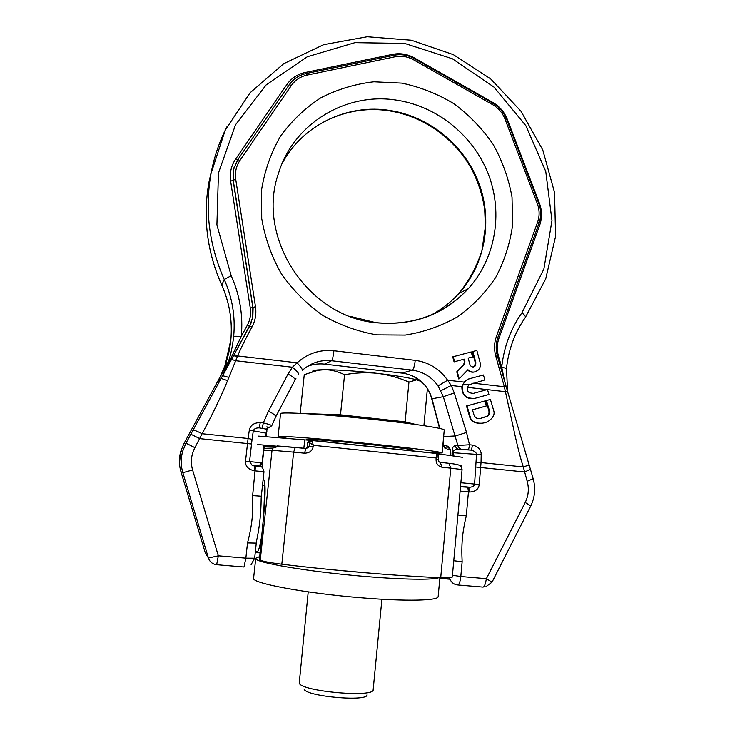 <?xml version="1.0" encoding="UTF-8"?>
<svg xmlns="http://www.w3.org/2000/svg" width="735" height="735" viewBox="0 0 735 735"><rect width="100%" height="100%" fill="white"/><g stroke="black" fill="none" stroke-linecap="round" stroke-linejoin="round"><path stroke-width="1.1" d="M313.303 445.291L312.081 440.531L309.564 442.645L313.303 445.291L313.174 446.531C312.43 450.831 309.545 453.054 304.51 453.183L305.898 448.497L308.599 447.514L305.337 448.442M304.51 453.183L293.632 452.126L281.817 564.214C335.684 570.746 397.745 575.964 440.715 577.71C448.175 577.995 452.034 577.774 452.282 577.039L462.067 469.555L450.785 468.158L440.715 577.71M439.76 462.168L448.956 463.316L450.785 468.158L441.974 467.212C437.913 466.174 435.947 463.509 436.075 459.21L436.186 457.997L438.611 456.27L438.308 459.513L436.075 459.21M441.974 467.212L440.293 462.343L439.071 461.92M462.067 469.555C461.378 465.641 460.836 464.612 448.956 463.316L440.293 462.343C438.795 461.938 438.133 461.001 438.308 459.513M260.08 552.922L255.265 552.49M263.158 479.229C265.546 479.523 265.712 491.844 263.644 516.172L259.501 559.197M259.492 559.28L260.273 560.006C262.092 561.237 269.267 562.642 281.817 564.214M307.754 442.617L309.564 442.645L309.187 446.209L307.377 446.274L307.754 442.617L308.268 441.349L310.418 440.43M313.174 446.531L309.187 446.209L308.599 447.514L305.898 448.497L295.268 447.477L306.1 448.423M307.377 446.274L306.844 447.56M312.081 440.531L436.792 453.513L436.186 457.997L313.303 445.3M438.409 454.937L436.792 453.513M438.905 577.636C433.87 580.053 403.543 579.722 364.79 576.424C308.029 571.775 252.895 562.229 255.743 558.269L253.603 578.179C250.653 583.039 305.797 593.448 362.686 597.895C406.666 601.506 438.74 600.633 438.161 596.6L439.897 577.673M255.743 558.269L259.721 556.57M442.13 452.935C443.021 452.135 414.77 448.414 375.888 444.363C325.734 439.089 276.185 435.221 278.106 436.562L280.55 413.731C278.721 411.481 328.26 414.485 378.286 419.97C417.076 424.141 445.208 428.569 444.252 430.067L442.13 452.935L432.263 452.898M278.106 436.562L287.697 438.464M306.596 439.98L306.651 439.493C305.549 438.62 337.879 441.165 370.155 444.556C397.479 447.468 411.949 449.333 413.575 450.16L413.511 450.803M334.039 569.91L373.646 573.456M274.008 446.852L264.306 445.667M437.371 453.715L462.591 457.317M258.582 436.121L311.511 440.421M274.274 446.669L264.334 445.456M257.673 444.537L277.995 446.301M458.971 465.126L461.846 465.494M263.387 445.217L276.737 446.375M266.474 434.054L266.318 433.191L249.33 430.094L248.09 438.483L202.097 433.723L194.913 447.661C191.183 454.809 190.402 462.232 192.579 469.95L218.332 555.807L245.858 558.159L247.511 542.917C252.133 525.121 253.281 513.361 252.638 495.611L261.329 496.199L263.975 471.695L254.292 470.795C248.164 469.353 245.233 466.146 245.518 461.167L248.09 438.483L252.059 439.365L253.29 431.004C253.878 428.873 255.863 427.816 259.235 427.862L265.712 429.01C267.044 429.837 267.246 431.234 266.318 433.191L265.51 436.673M462.14 561.742L460.808 576.516L486.377 578.693L525.203 502.492C528.529 495.702 529.191 488.628 527.188 481.287L523.292 466.936L481.039 462.563L479.229 484.53C478.568 489.289 475.288 491.788 469.408 492.018L468.443 491.917L466.284 515.887C462.232 533.004 461.286 544.35 462.14 561.742L453.771 560.741M254.292 470.795L254.448 466.018L252.151 465.338L249.551 461.571L252.059 439.365M218.332 555.807L208.409 558.021C209.787 561.944 212.544 564.168 216.66 564.71L218.332 555.807M220.546 376.118L183.915 443.618L180.838 451.115C178.917 457.997 178.954 464.851 180.939 471.677L205.23 552.711M251.094 564.719L254.65 558.214L245.858 558.159L243.992 567.007L216.779 564.719M247.511 542.917L256.276 543.101L256.588 540.905C259.547 527.142 261.063 513.122 261.145 498.844L261.173 498.266M245.518 461.167L262.092 462.848L260.263 466.1L259.097 466.376L259.703 466.449L254.374 465.935L259.336 466.403M264.021 445.272L262.092 462.848L262.22 467.276L260.263 466.1L252.151 465.338L255.394 466.036M249.33 430.094C250.359 425.225 253.998 422.717 260.254 422.579L263.305 422.901L268.532 411.085L288.019 374.051L292.42 367.243L297.142 362.814L237.616 355.933L227.584 380.638L221.125 378.433L185.955 443.187L182.73 451.069C180.709 458.309 180.746 465.521 182.84 472.706L208.409 558.021L205.24 552.766L207.555 556.597M333.929 350.751C333.258 356.429 332.45 359.755 331.522 360.747C320.414 359.672 310.685 362.879 302.324 370.366C302.682 369.567 300.955 367.05 297.142 362.814C307.689 353.397 319.955 349.373 333.929 350.751L415.229 360.352C428.771 362.245 439.567 368.869 447.606 380.206L451.244 385.489L454.267 392.959L466.523 432.437L469.49 444.758L472.357 445.061C478.081 446.439 481.03 449.544 481.204 454.368L476.528 454.359L474.58 484.062C474.378 485.78 472.844 486.836 469.996 487.241L467.616 487.121M468.792 378.92L483.465 374.988L468.792 378.92L465.108 380.868L461.846 386.702C461.92 395.09 465.852 399.059 473.671 398.6M487.47 389.532L473.45 393.363C467.304 393.06 465.742 390.212 468.755 384.837L463.059 384.175C461.084 394.098 465.034 398.82 474.911 398.342L488.931 394.493L487.47 389.532L473.45 393.363M466.486 405.986L467.01 405.913L470.446 417.618C471.705 423.562 483.584 425.308 489.547 420.383L489.547 420.383C493.295 417.397 494.719 414.301 493.846 411.104L490.401 399.463L485.89 400.639L488.83 410.599C489.335 413.116 488.738 414.981 487.029 416.194L480.185 418.5C477.171 419.06 475.095 417.829 473.946 414.825L472.467 409.799L486.322 405.968L484.852 400.988L466.486 405.986L469.913 417.673C471.374 421.624 475.159 423.489 481.25 423.286M485.55 416.901L480.185 418.5M479.082 418.674L479.633 418.555M484.852 400.988L467.01 405.913M486.111 416.846L487.59 416.139C489.299 414.917 489.896 413.052 489.391 410.534L486.441 400.547L490.401 399.463M469.316 378.801L465.632 380.748L463.059 384.175M483.465 374.988L484.815 379.958L468.755 384.837M476.85 350.466L472.844 351.523L475.931 362.952L474.966 366.241C472.734 367.555 471.052 366.995 469.913 364.56L468.167 358.101L472.587 356.925L471.245 351.946L453.229 356.723L454.579 361.712L464.235 359.139L464.915 361.666L464.189 364.569L457.271 371.708L459.182 378.801L467.947 369.742C471.135 372.608 474.433 372.838 477.851 370.422C480.074 368.336 480.846 365.773 480.157 362.704L476.85 350.466M473.478 366.949L474.433 366.379L475.398 363.099L472.32 351.688L472.844 351.523M468.167 358.11L472.587 356.925M454.579 361.712L454.074 361.859L452.732 356.87L453.229 356.723M454.074 361.859L464.235 359.139M463.721 359.296L464.401 361.813L464.915 361.666M459.182 378.801L458.677 378.92L456.766 371.837L463.675 364.707L464.401 361.813M456.766 371.837L457.271 371.708M467.616 370.082C470.786 372.755 474.02 372.911 477.309 370.55M415.229 360.352C414.568 365.956 413.584 369.227 412.289 370.155C423.066 371.644 431.647 376.899 438.042 385.912L443.324 396.689L431.978 398.783L429.653 392.94M476.105 467.037L524.505 471.962L530.486 469.435L529.136 464.97L523.292 466.936C520.784 459.246 518.037 448.763 515.06 435.487L504.339 386.766L506.075 386.224L497.365 355.795C495.638 349.529 495.813 343.41 497.898 337.438L496.419 336.437L537.597 222.181C539.72 216.026 539.628 209.815 537.313 203.522L505 119.042C502.529 112.822 498.413 108.027 492.661 104.664L413.63 59.829C407.677 56.549 401.485 55.538 395.053 56.779L307.083 75.08C300.486 76.55 295.268 79.996 291.427 85.416L239.95 160.414C236.165 166.101 234.759 172.394 235.724 179.294L255.495 306.734C256.533 313.854 255.367 320.589 252.004 326.928C245.453 338.973 240.667 348.647 237.616 355.933L234.18 354.509L221.125 378.433L217.698 381.722M487.498 389.651L505.588 391.727L507.517 391.314L506.075 386.252M504.44 380.372L501.711 367.215L498.33 355.501C496.741 349.777 496.906 344.173 498.826 338.67L539.756 224.983C542.219 217.817 542.108 210.587 539.416 203.264L507.279 119.245C504.403 112.005 499.616 106.428 492.919 102.514L414.319 57.9C407.392 54.078 400.18 52.892 392.683 54.335L305.117 72.508C297.436 74.217 291.345 78.222 286.861 84.543L235.567 159.183C231.148 165.807 229.504 173.148 230.634 181.187L250.286 308.094C251.168 314.157 250.176 319.89 247.309 325.283L249.707 326.037L234.18 354.509L251.407 322.325L249.716 326.028L252.004 326.928M402.128 373.123L412.289 370.155L331.522 360.747L324.567 364.137L402.458 373.159C412.849 374.593 421.127 379.646 427.292 388.337L429.929 393.014L431.978 398.783L439.852 428.459M454.267 392.959L443.324 396.689L457.868 445.474L469.49 444.758C469.196 447.771 468.627 449.452 467.8 449.792L470.648 450.096C474.259 450.775 476.225 452.2 476.528 454.359L453.504 452.751C452.484 450.638 454.359 449.498 459.136 449.333L467.8 449.792M472.357 445.061C472.063 448.074 471.493 449.746 470.648 450.096L459.136 449.333C457.005 448.975 455.691 447.707 455.195 445.529L457.868 445.474C458.374 447.67 459.697 448.947 461.837 449.315M507.591 391.562L506.488 368.382L501.711 367.215C503.916 347.003 510.66 328.867 521.942 312.798L543.872 269.065L551.967 220.583L545.756 171.42L525.837 125.639L493.874 87.006L452.402 58.772L404.774 43.457L354.968 42.648L307.313 56.751L266.162 84.892L235.494 124.812L218.451 173.01L216.908 224.983L231.194 275.726C239.821 295.084 243.193 315.278 241.291 336.318L222.622 375.704L228.842 377.367M231.194 275.726L224.239 279.502C232.324 297.638 235.476 316.555 233.684 336.272C232.471 346.764 230.643 355.4 228.199 362.162L222.457 375.916M298.52 374.538C299.053 373.426 297.013 370.991 292.42 367.243L235.485 360.701L231.516 359.397L229.522 363.044L249.597 326.165L234.18 354.509M220.72 375.998L227.225 363.219M220.509 376.191L224.956 365.644C227.896 357.724 229.853 349.162 230.836 339.965L230.836 339.965C232.572 320.873 229.531 302.554 221.704 284.996C206.976 251.609 202.713 217.385 208.915 182.317L211.799 169.574M266.851 430.508C267.512 428.119 267.531 426.879 266.897 426.787M260.254 422.579L259.235 427.862L265.712 429.01M262.276 428.183L263.305 422.901C268.872 424.26 271.684 425.216 271.748 425.776L266.787 428.799M288.019 374.051C293.081 376.88 295.433 378.837 295.084 379.912L275.91 416.506M443.086 442.599L443.582 445.649L447.67 449.434L450.178 449.407L446.347 445.713C449.269 446.476 450.757 449.057 450.812 453.449L450.766 455.626M443.177 441.652L443.866 445.759L446.347 445.713M452.815 455.921L452.475 453.458C451.667 449.067 452.576 446.421 455.195 445.529M453.927 456.086L453.504 452.751L452.475 453.458M449.554 577.738C450.702 581.945 453.357 584.353 457.519 584.95C459.035 585.014 460.138 582.193 460.808 576.516L452.448 575.266M439.879 577.903L442.534 578.592L441.845 577.756M485.67 586.87L492.018 582.184L486.377 578.693C485.422 584.325 484.264 587.127 482.913 587.09L457.942 584.986M466.284 515.887L457.933 514.987M469.408 492.018L468.792 487.314L469.996 487.241L460.542 486.267M450.812 453.449L450.399 450.086M485.89 400.639L486.441 400.547M315.949 414.319C329.225 413.722 396.533 420.438 409.432 423.654M301.672 413.447L340.489 414.825L405.123 421.835L415.872 424.508M423.902 425.657L427.393 388.705C424.655 384.423 421.816 381.722 418.877 380.574L415.394 379.517L418.877 380.574M340.489 414.825L344.568 374.721C356.052 372.663 367.004 372.213 377.423 373.371C394.649 375.401 407.309 377.45 415.394 379.517M300.211 413.134L304.262 374.675L317.897 370.311L324.512 369.723C338.412 369.769 356.052 370.982 377.423 373.371C387.832 374.629 398.342 377.533 408.945 382.099L416.074 380.023M405.123 421.835L408.945 382.099M312.669 371.533C312.292 370.706 314.341 370.155 318.825 369.88L324.512 369.723C330.943 369.705 337.631 371.368 344.568 374.721M368.41 372.397L374.28 373.012M367.178 372.268L368.428 372.222M366.168 372.167L367.197 372.112M365.304 372.085L366.177 372.075M357.973 371.423L359.948 371.588M350.889 370.853L352.745 370.991M339.892 370.155L346.387 370.541M308.222 591.877L299.228 683.293C302.636 691.663 374.859 697.855 373.169 689.678L381.906 599.227M367.041 694.795C368.217 701.879 307.276 696.67 304.189 689.384M437.454 453.771L436.324 453.247M295.525 447.413L277.352 445.934L272.832 448.074L263.994 448.35M306.045 448.433L305.383 448.451M260.273 560.006L272.033 450.27L293.632 452.126L295.268 447.477L278.73 446.292L272.832 448.074L272.033 450.27L263.773 450.38M458.897 465.099L456.894 464.382M256.432 552.61L256.533 551.719M260.42 462.683L259.988 466.707M264.159 446.898L266.649 446.421M309.463 442.525L309.977 441.239L312.145 440.311M304.722 439.833L303.84 448.295M252.638 495.611L255.468 466.119C262.955 467.929 261.706 464.906 263.975 471.695M251.462 443.977L199.81 438.639L190.834 434.229M227.584 380.638C221.152 396.395 212.663 414.09 202.097 433.723C197.145 431.197 194.132 430.012 193.057 430.168L193.02 430.205M194.913 447.661L185.983 443.187L183.906 443.628M192.579 469.95L182.84 472.706L180.939 471.677M461.846 386.702L451.244 385.489L440.899 390.744M487.094 389.605L467.35 387.336M481.204 454.368L481.039 462.563L476.353 462.545M469.913 417.673L470.446 417.618M475.398 363.099L475.931 362.952M463.675 364.707L464.189 364.569M473.037 383.146L504.339 386.766L495.831 356.236C493.957 349.511 494.15 342.905 496.419 336.437M463.904 382.09L447.606 380.206L438.042 385.912M376.89 334.866L405.352 335.077C424.077 332.064 441.533 325.936 457.73 316.684C472.825 305.833 485.513 292.705 495.785 277.297C504.44 260.916 510.044 243.487 512.607 224.993L512.019 197.099C508.675 178.55 502.382 160.974 493.139 144.382C482.344 128.698 469.316 115.174 454.046 103.8C437.775 93.942 420.383 87.052 401.889 83.129L373.894 81.787C355.225 83.937 337.54 89.284 320.837 97.819C305.108 108.063 291.676 120.852 280.54 136.177C271.04 152.669 264.729 170.465 261.614 189.584L261.724 218.617C265.013 238.021 271.537 256.386 281.285 273.705C292.714 289.985 306.486 303.849 322.619 315.297C339.735 325.054 357.826 331.577 376.89 334.866M495.831 356.236L498.33 355.501M537.597 222.181L538.985 223.367C541.3 216.678 541.199 209.934 538.682 203.136L538.691 203.163M537.313 203.522L538.682 203.136L506.433 118.822M505 119.042L506.415 118.776C503.76 112.097 499.341 106.952 493.167 103.341L493.102 103.304M492.661 104.664L493.167 103.341L414.209 58.534M413.63 59.829L414.237 58.552C407.851 55.024 401.181 53.921 394.236 55.235L394.052 55.272M395.053 56.779L394.236 55.235L306.229 73.518M307.083 75.08L306.366 73.491C299.2 75.053 293.504 78.792 289.287 84.69L237.8 159.642L233.583 169.28L233.225 180.093L253.088 308.415L252.84 317.088L249.597 326.165L252.721 317.235L252.831 307.496L255.495 306.734M291.427 85.416L289.287 84.69L237.855 159.569L233.491 169.583L233.124 180.387L252.831 307.496L250.286 308.094M239.95 160.414L237.855 159.569M235.724 179.294L230.634 181.187M237.157 356.953L233.62 355.547L231.516 359.397M307.239 366.499C312.825 364.257 318.595 363.476 324.567 364.137L324.346 364.11M429.929 393.014L427.384 388.797M466.523 432.437L455.47 435.947L443.646 436.553M527.188 481.287L533.16 478.705L530.459 469.325M521.942 312.798C524.781 315.131 525.883 316.712 525.259 317.548C514.812 332.514 508.556 349.465 506.488 368.382M247.309 325.283L241.291 336.318L233.684 336.272M235.567 159.183L237.515 160.065M234.171 167.121L233.491 169.583L234.171 167.102M286.861 84.543L288.846 85.333M305.117 72.508L305.53 73.675M392.683 54.335L393.115 55.465M414.319 57.9L414.044 58.442M492.919 102.514L492.661 103.056M507.279 119.245L506.672 119.438M539.416 203.264L538.81 203.476M539.756 224.983L538.636 224.331M498.826 338.67L497.678 338.091M230.827 340.048L230.818 340.002C232.554 320.947 229.531 302.655 221.74 285.134L224.239 279.502C209.025 245.012 204.624 209.677 211.028 173.497L208.915 182.317C202.713 217.459 206.967 251.692 221.694 285.024M226.876 126.879C219.379 141.524 214.096 157.07 211.028 173.497L225.213 130.214L250.102 92.766L283.774 63.642L323.74 44.633L367.224 36.75L411.343 40.232L453.33 54.629L490.622 78.847L521.032 111.288L542.77 149.94L554.539 192.469L555.587 236.321L545.737 278.813L525.451 317.281M263.406 485.477L264.591 485.587L265.004 487.204M261.724 535.87C260.162 545.159 258.766 550.432 257.535 551.691L256.873 551.682M255.321 552.049L257.535 551.691M262.404 462.885L264.361 445.3M268.532 411.085C273.65 413.906 276.075 415.771 275.818 416.681L271.775 425.694M450.325 449.838L447.67 449.434M460.863 482.711L479.229 484.53M442.534 578.592L449.995 579.226M525.203 502.492C528.989 504.679 530.771 506.002 530.523 506.461C534.915 497.549 535.797 488.297 533.16 478.705L533.132 478.586M460.496 486.772L467.837 487.222L468.443 491.917L460.11 491.072M460.514 486.634L461.929 486.542M282.01 163.813C302.287 125.005 347.526 103.378 390.358 110.535C429.865 116.773 464.722 145.613 478.853 183.134C492.891 220.675 485.219 264.343 458.897 293.449C450.527 302.627 440.77 310.087 429.635 315.82M376.219 322.674C413.015 325.936 443.719 314.608 468.305 288.699C495.353 258.757 503.209 213.83 488.747 175.169C474.194 136.554 438.345 106.823 397.708 100.328C347.039 91.48 293.881 122.892 278.611 172.991C255.725 236.753 307.202 316.84 376.311 322.775C413.438 326.018 444.105 314.663 468.305 288.699L458.897 293.449C469.169 280.678 476.831 266.465 481.884 250.8L485.44 226.444L484.705 209.934C482.684 195.418 478.2 181.6 471.264 168.471C454.496 138.373 423.737 116.442 389.954 110.957M349.722 316.252L375.585 322.601M488.83 410.599L489.391 410.534M264.903 484.007L263.617 516.2L259.464 559.234M260.291 462.664L259.859 466.679M308.268 441.349L312.118 440.403L436.645 453.394L438.611 456.27M230.818 340.002L224.956 365.644L228.199 362.162L222.521 375.824L185.983 443.187L182.73 451.069L180.838 451.115L179.459 463.022M205.285 552.839L207.371 556.303M254.65 558.214L256.276 543.101M261.173 498.247L261.329 496.199M465.108 380.868L465.632 380.748M474.433 366.379L474.966 366.241M497.917 337.402L538.985 223.367M413.594 376.43L422.487 382.806M431.693 398.692L439.576 428.395M529.145 464.989L507.517 391.314M264.94 485.624L262.524 485.183M266.52 433.944L265.877 436.709M295.194 379.692L295.948 378.341M445.759 448.736C445.079 448.708 444.353 447.688 443.591 445.686M439.888 577.784L449.958 579.116M492.046 582.138L530.523 506.461M450.656 453.091L450.61 455.608M389.311 110.856C346.626 103.883 302.149 125.373 282.13 163.537M487.029 416.194L487.59 416.129M318.825 369.88L317.897 370.311"/></g></svg>
